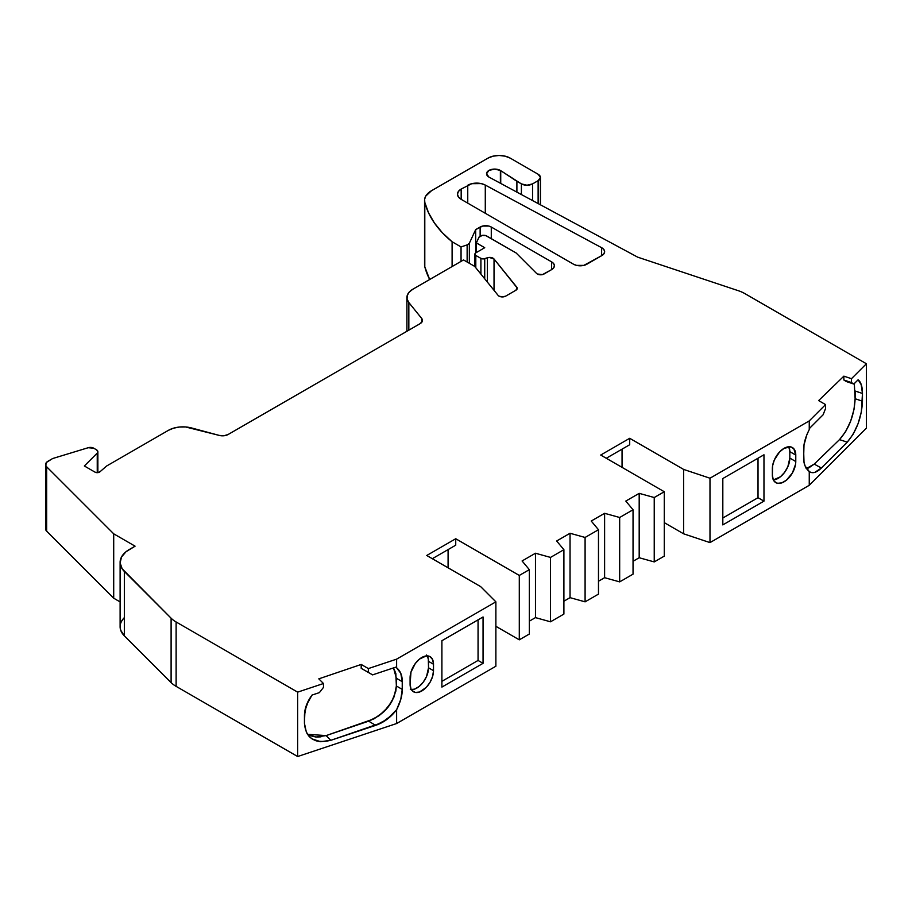 <?xml version="1.0" encoding="UTF-8"?>
<svg xmlns="http://www.w3.org/2000/svg" width="912" height="912" viewBox="0 0 912 912"><rect width="100%" height="100%" fill="white"/><g stroke="black" fill="none" stroke-linecap="round" stroke-linejoin="round"><path stroke-width="1.37" d="M487.373 282.093L487.373 257.788A4.731 2.736 180 0 1 494.03 258.997L516.796 287.177L516.796 289.492L516.796 287.177A4.731 2.736 180 0 1 517.241 288.34A4.731 2.736 180 0 1 515.85 290.267L505.704 296.126A4.731 2.736 180 0 1 499.012 296.126A4.731 2.736 180 0 1 498.077 295.34L474.685 266.384L463.535 259.943L474.685 266.384L498.077 295.34L474.685 266.384L463.535 259.943L412.919 289.172L409.237 292.068L407.231 295.488L407.094 299.079L408.838 302.545A20.509 11.833 180 0 1 406.912 297.54A20.509 11.833 180 0 1 412.919 289.172L463.535 259.943L412.919 289.172A20.509 11.833 180 0 0 408.838 302.545L421.72 318.482A7.889 4.549 180 0 1 422.45 320.408A7.889 4.549 180 0 1 420.147 323.635L228.114 434.5A7.889 4.549 180 0 1 219.211 435.4L191.588 427.967L219.211 435.4L223.907 435.765L228.114 434.5A7.889 4.549 180 0 1 219.211 435.4L185.603 426.964L179.368 427.033L173.462 428.195L168.424 430.327A20.509 11.833 180 0 1 191.588 427.967A20.509 11.833 180 0 0 168.424 430.327L106.658 465.986L168.424 430.327L106.658 465.986L99.875 471.857A3.158 1.824 180 0 1 95.019 472.142L84.36 465.986L95.019 472.142L97.561 472.667L99.875 471.857L106.658 465.986L99.875 471.857A3.158 1.824 180 0 1 95.019 472.142L84.36 465.986L97.242 453.104L84.36 465.986L97.242 453.104L97.835 451.383L96.49 449.81A4.731 2.736 180 0 1 97.869 451.736A4.731 2.736 180 0 1 97.242 453.104L97.242 472.678M480.134 236.105L480.134 227.031A7.889 4.549 180 0 1 491.283 227.031L551.635 261.881L553.687 263.648L554.405 265.745L553.687 267.832L551.635 269.61L551.635 261.881A9.462 5.461 180 0 1 554.405 265.745A9.462 5.461 180 0 1 551.635 269.61L544.031 273.999A4.731 2.736 180 0 1 537.339 273.999A4.731 2.736 180 0 1 536.587 273.429L516.112 252.955L485.891 235.638L482.3 235.364L478.948 237.302A4.731 2.736 180 0 1 486.871 236.071L516.112 252.955L486.871 236.071A4.731 2.736 180 0 0 478.948 237.302L476.36 242.888L476.36 252.544L476.36 242.888L478.948 237.302L476.36 242.888L476.36 252.544M664.278 522.644L683.612 533.805L664.278 522.644L683.612 533.805L709.992 542.606L809.252 485.298L866.4 428.15L866.4 363.763L851.477 378.697L851.477 382.561L853.837 384.055L846.29 381.535L843.874 380.019L843.874 376.154L851.477 378.697L851.477 382.561L843.874 380.019L843.874 376.154L851.477 378.697L851.477 382.561L853.837 384.055L843.874 380.019L843.874 376.154L851.477 378.697L866.4 363.763L744.876 293.607A31.544 18.206 180 0 0 738.344 290.711L637.682 257.161L489.128 177.179A8.105 4.674 180 0 1 488.923 177.065A8.105 4.674 180 0 1 486.552 173.759A8.105 4.674 180 0 1 491.545 169.438A8.105 4.674 180 0 1 500.38 170.453L500.38 183.232L500.38 170.453A8.105 4.674 180 0 1 500.734 170.669L500.734 183.426M598.477 594.111L598.477 529.724L585.094 537.453L585.094 601.84L598.477 594.111L598.477 529.724L585.094 537.453L585.094 601.84L598.477 594.111L598.477 529.724L585.094 537.453L570.034 533.269L570.034 597.656L585.094 601.84L598.477 594.111M598.477 581.24L604.61 577.695L598.477 581.24L604.61 577.695L604.61 513.308L591.227 521.037L598.477 529.724M585.094 537.453L570.034 533.269L570.034 597.656L563.901 601.202L570.034 597.656L585.094 601.84L585.094 537.453L570.034 533.269L570.034 597.656L585.094 601.84M570.034 533.269L556.651 540.998L570.034 533.269L556.651 540.998L563.901 549.685L563.901 614.072L563.901 549.685L550.517 557.414L550.517 621.802L563.901 614.072L550.517 621.802L563.901 614.072L563.901 549.685L550.517 557.414L550.517 621.802L535.469 617.618L550.517 621.802L550.517 557.414L535.469 553.231L535.469 617.618L550.517 621.802M604.61 577.695L619.67 581.879L619.67 517.492L604.61 513.308L591.227 521.037L604.61 513.308L604.61 577.695L619.67 581.879L619.67 517.492L604.61 513.308L604.61 577.695L619.67 581.879L633.042 574.15L633.042 509.762L619.67 517.492L604.61 513.308M480.909 274.079L480.909 258.381L483.748 258.883L487.373 257.788L484.717 258.677L484.717 278.798L484.717 258.677A3.158 1.824 180 0 1 480.909 258.381L480.909 274.079L480.909 258.381L475.802 255.44L475.802 267.763L475.802 255.44A3.158 1.824 180 0 1 474.878 254.152A3.158 1.824 180 0 1 475.802 252.863L484.728 247.711L476.36 242.888M633.042 561.279L639.187 557.734L633.042 561.279L639.187 557.734L639.187 493.346L625.803 501.076L633.042 509.762L619.67 517.492L619.67 581.879L633.042 574.15L633.042 509.762L619.67 517.492M538.126 203.558L538.126 180.679L540.428 177.452L538.126 174.238A7.889 4.549 180 0 1 540.428 177.452A7.889 4.549 180 0 1 538.126 180.679L538.126 203.558L538.126 180.679L532.551 183.893L532.551 200.56L532.551 183.893A7.889 4.549 180 0 1 521.39 183.893L521.39 194.552L521.39 183.893L516.899 181.306L516.899 192.136L516.899 181.306L500.734 170.669A8.105 4.674 180 0 0 500.38 170.453L500.38 183.232M563.901 549.685L556.651 540.998L563.901 549.685L550.517 557.414L535.469 553.231L535.469 617.618L529.336 621.152L535.469 617.618L535.469 553.231L522.086 560.96L529.336 569.647L529.336 634.034L529.336 569.647L519.293 575.438L519.293 639.825L529.336 634.034L519.293 639.825L529.336 634.034L529.336 569.647L519.293 575.438L519.293 639.825L495.877 626.305L519.293 639.825L519.293 575.438L455.726 538.741L426.736 555.476L480.647 586.61L426.736 555.476L455.726 538.741L519.293 575.438L529.336 569.647L522.086 560.96L529.336 569.647M475.676 252.943L475.676 229.607L480.134 227.031L475.676 229.607L475.676 252.943L475.676 229.607L469.349 243.242L469.349 263.306L469.349 243.242A4.731 2.736 180 0 1 467.138 244.895L467.138 262.029L467.138 244.895L461.05 246.924L461.05 261.379L461.05 246.924L452.101 241.76L452.101 266.543M368.345 672.429L361.198 668.314L372.586 674.88L361.198 668.314L372.586 674.88L361.198 668.314L361.198 664.449L318.812 678.847L323.486 683.521L318.812 678.847L361.198 664.449L368.345 668.576L368.345 672.429L372.586 674.88L395.671 667.185L396.617 667.801L396.617 659.148L368.345 668.576L368.345 672.429L372.586 674.88L395.671 667.185L396.617 667.801L396.617 659.148L368.345 668.576L368.345 672.429L361.198 668.314L361.198 664.449L368.345 668.576L361.198 664.449L318.812 678.847L323.486 683.521L323.486 687.386L323.486 683.521L297.643 692.14L323.486 683.521L323.486 687.386L319.394 692.618L323.486 687.386L319.394 692.618L311.995 695.081L306.398 705.284L304.448 715.624L304.448 723.353L306.409 732.427L309.544 736.862L312.029 738.88L320.591 741.707L330.839 740.305L381.501 722.84L392.217 714.848L396.617 709.718C400.448 702.149 402.317 695.366 402.238 689.381L396.367 685.984L395.831 673.432L393.528 667.903L396.367 678.266L402.238 681.652C402.317 675.575 400.448 670.958 396.617 667.801L400.79 673.352L402.238 681.652C402.317 675.575 400.448 670.958 396.617 667.801L396.617 659.148L495.877 601.84L480.647 586.61L426.736 555.476L455.726 538.741L519.293 575.438M823.126 414.766L825.577 408.451L825.577 404.586L809.252 420.911L809.252 429.575L809.799 428.093L823.126 414.766L825.577 408.451L825.577 404.586L818.645 400.585L843.874 376.154L818.645 400.585L825.577 404.586L809.252 420.911L809.252 429.575L809.799 428.093L823.126 414.766L825.577 408.451L825.577 404.586L809.252 420.911L809.252 429.575L809.799 428.093L823.126 414.766M467.753 203.148L467.753 185.25A12.62 7.285 180 0 1 485.287 185.068L601.624 247.699L601.624 255.702L601.624 247.699A9.462 5.461 180 0 1 604.633 251.701A9.462 5.461 180 0 1 601.863 255.565L586.895 264.206A9.462 5.461 180 0 1 573.511 264.206L461.176 199.352A12.62 7.285 180 0 1 457.482 194.199A12.62 7.285 180 0 1 461.176 189.046L461.176 199.352L458.44 196.981L457.482 194.199L458.44 191.406L461.176 189.046L461.176 199.352A12.62 7.285 180 0 1 461.176 189.046L461.176 199.352L573.511 264.206L461.176 199.352M461.176 189.046L471.743 183.688L481.205 183.597L485.287 185.068L485.287 213.271L485.287 185.068L601.624 247.699L603.812 249.478L604.633 251.598L603.938 253.741L601.863 255.565L583.817 265.392L576.578 265.392L573.511 264.206A9.462 5.461 180 0 0 586.895 264.206L601.863 255.565A9.462 5.461 180 0 0 601.624 247.699L601.624 255.702M441.898 681.332L478.059 660.448L483.052 663.332L441.898 687.089L441.898 640.726L483.052 616.968L483.052 663.332L483.052 616.968L441.898 640.726L441.898 687.089L483.052 663.332L441.898 687.089L441.898 640.726L483.052 616.968L483.052 663.332L478.059 660.448L441.898 681.332L478.059 660.448L478.059 619.852M410.309 689.563L414.527 689.141L419.098 686.508L423.316 682.051L426.554 676.453L428.526 667.801L428.298 658.852L426.554 654.987M432.311 558.703L455.726 545.182L432.311 558.703L455.726 545.182L455.726 538.741M639.187 557.734L654.235 561.917L654.235 497.53L639.187 493.346L639.187 557.734L654.235 561.917L664.278 556.126L664.278 491.739L654.235 497.53L639.187 493.346L639.187 557.734L654.235 561.917L654.235 497.53L639.187 493.346L625.803 501.076L633.042 509.762L633.042 574.15L619.67 581.879M606.286 458.257L629.702 444.737L606.286 458.257L629.702 444.737L629.702 438.296L600.712 455.042L664.278 491.739L654.235 497.53L654.235 561.917L664.278 556.126L664.278 491.739L600.712 455.042L629.702 438.296L683.612 469.418L709.992 478.219L809.252 420.911M722.817 518.016L758.02 497.701L763.971 501.144L722.817 524.902L722.817 478.538L763.971 454.78L763.971 501.144L722.817 524.902L722.817 478.538L763.971 454.78L763.971 501.144L722.817 524.902L722.817 478.538L763.971 454.78L763.971 501.144L758.02 497.701L722.817 518.016L758.02 497.701L758.02 458.223M773.365 479.951A16.564 9.565 120 0 0 789.826 458.086A16.564 9.565 120 0 1 773.365 479.951L780.398 476.794L784.616 472.336L787.843 466.739L789.826 458.086L789.826 451.645L788.812 446.755A16.564 9.565 120 0 1 789.826 451.645A16.564 9.565 120 0 0 788.812 446.755M45.6 464.493L45.6 528.88A7.889 4.549 0 0 0 46.66 531.16L46.66 466.773A7.889 4.549 180 0 1 45.6 464.493A7.889 4.549 180 0 1 47.914 461.278L52.166 458.816A4.731 2.736 180 0 1 53.306 458.337L88.168 447.724A4.731 2.736 180 0 1 93.719 448.202L88.168 447.724A4.731 2.736 180 0 1 93.719 448.202L96.49 449.81A4.731 2.736 180 0 1 97.242 453.104M309.806 735.562L315.928 737.033L326.131 735.596L374.045 718.827L383.963 711.645L391.624 701.966L395.819 691.228L396.367 685.984L394.212 696.643L388.159 707.051L379.198 715.624L368.676 721.153L375.619 725.382C383.906 722.486 390.906 717.265 396.617 709.718L387.087 719.294L375.619 725.382L368.676 721.153C385.366 714.028 394.6 702.308 396.367 685.984L396.367 678.266L402.238 681.652L402.238 689.381L396.367 685.984L396.367 678.266L393.517 667.903M806.447 468.551L814.211 464.105L808.716 467.936L806.151 468.574L808.716 467.936L814.211 464.105L839.519 439.607L845.584 431.707L850.645 421.139L853.974 409.591L855.125 398.738L854.316 383.576M120.133 627.319L120.726 630.283L124.34 635.835A31.544 18.206 0 0 1 120.11 626.726L120.11 562.339A31.544 18.206 0 0 1 129.356 549.469L135.079 546.163L113.704 533.816L135.079 546.163L126.016 551.737L121.478 557.05L120.133 562.932L122.14 568.757L171.103 618.199L171.103 682.598A31.544 18.206 0 0 0 176.119 686.36L176.119 621.973A31.544 18.206 180 0 1 171.103 618.199L171.103 682.598A31.544 18.206 0 0 0 176.119 686.36L176.119 621.973A31.544 18.206 180 0 1 171.103 618.199L171.103 682.598A31.544 18.206 0 0 0 176.119 686.36L297.643 756.527L297.643 692.14L323.486 683.521M307.469 734.308L326.131 735.596L368.676 721.153L375.619 725.382L330.839 740.305L320.591 741.707L316.019 740.806M326.097 735.608L330.839 740.305L326.131 735.596L330.839 740.305L375.619 725.382M320.921 736.85L315.928 737.033L307.401 734.263M428.526 667.801A16.564 9.565 120 0 1 411.415 689.677A16.564 9.565 120 0 0 428.526 667.801L433.508 670.685A16.564 9.565 -60 0 1 426.28 687.352A16.564 9.565 -60 0 1 413.524 691.786A16.564 9.565 -60 0 1 410.092 684.205L410.092 677.764A16.564 9.565 -60 0 1 417.32 661.097A16.564 9.565 -60 0 1 430.088 656.663A16.564 9.565 -60 0 1 433.508 664.244L428.526 661.36A16.564 9.565 120 0 0 427.204 655.888A16.564 9.565 120 0 1 428.526 661.36L428.526 667.801L433.508 670.685L432.619 676.373L430.088 682.222L426.28 687.352L419.52 692.026L415.302 692.447L412.064 690.578L410.981 688.868L410.092 684.205L410.981 672.076L415.302 663.514L419.52 659.057L426.28 655.922L430.088 656.663L432.619 659.581L433.508 664.244L428.526 661.36L428.526 667.801L433.508 670.685A16.564 9.565 -60 0 1 421.8 690.965A16.564 9.565 -60 0 1 410.092 684.205L410.092 677.764A16.564 9.565 -60 0 1 421.8 657.484A16.564 9.565 -60 0 1 433.508 664.244L433.508 670.685L433.508 664.244L428.526 661.36M448.088 567.811L448.088 549.594M622.052 467.366L622.052 449.149M789.826 458.086L795.777 461.529A16.564 9.565 -60 0 1 788.549 478.196A16.564 9.565 -60 0 1 775.793 482.63A16.564 9.565 -60 0 1 772.361 475.049L772.361 468.608A16.564 9.565 -60 0 1 779.589 451.942A16.564 9.565 -60 0 1 792.346 447.507A16.564 9.565 -60 0 1 795.777 455.088L789.826 451.645L789.826 458.086L795.777 461.529L795.56 464.299L792.346 473.066L786.361 480.236L781.789 482.87L777.56 483.292L774.334 481.422L773.251 479.712L772.361 475.049L772.589 465.85L774.334 459.956L779.589 451.942L784.069 448.328L790.579 446.857L793.805 448.715L795.777 455.088L789.826 451.645L789.826 458.086L795.777 461.529A16.564 9.565 -60 0 1 784.069 481.81A16.564 9.565 -60 0 1 772.361 475.049L772.361 468.608A16.564 9.565 -60 0 1 784.069 448.328A16.564 9.565 -60 0 1 795.777 455.088L795.777 461.529L795.777 455.088L789.826 451.645M809.252 429.575C805.433 437.144 803.552 443.927 803.632 449.912L803.632 457.642C803.552 463.718 805.433 468.335 809.252 471.493L805.079 465.941L803.996 462.088L803.632 449.912C803.552 443.927 805.433 437.144 809.252 429.575L806.846 434.728L803.996 445.056L803.632 457.642C803.552 463.718 805.433 468.335 809.252 471.493L809.913 471.937M843.874 380.019L853.837 384.055L858.112 379.78L861.338 384.875L862.467 393.46L855.125 391.009L855.125 398.738L862.467 401.189L862.467 393.46L855.125 391.009L855.125 398.738L862.467 401.189L861.338 412.019L858.101 423.59L853.165 434.215L847.225 442.172L839.519 439.607L845.584 431.707L850.645 421.139L853.974 409.591L855.125 398.738L862.467 401.189L862.467 393.46L855.125 391.009M814.211 464.105L821.381 468.027L847.225 442.172L839.519 439.607L814.211 464.105L821.381 468.027L814.211 464.105L839.519 439.607C849.118 428.606 854.316 414.983 855.125 398.738M861.099 384.169L862.467 393.46L861.338 412.019L858.101 423.59L853.165 434.215L847.225 442.172L821.381 468.027L814.758 472.393L811.817 472.621L814.758 472.393L821.381 468.027L847.225 442.172L839.519 439.607M424.547 200.401L424.547 264.788A23.655 13.657 0 0 0 424.798 266.771L424.798 202.384A23.655 13.657 180 0 1 431.479 190.733L487.943 158.141A15.766 9.109 180 0 1 510.241 158.141L505.123 156.169L499.092 155.473L493.05 156.169L487.943 158.141L431.479 190.733L425.744 196.103L424.639 199.204L424.798 202.384A23.655 13.657 180 0 1 424.547 200.401A23.655 13.657 180 0 1 431.479 190.733L487.943 158.141A15.766 9.109 180 0 1 510.241 158.141L538.126 174.238A7.889 4.549 180 0 1 538.126 180.679L532.551 183.893A7.889 4.549 180 0 1 521.39 183.893L500.734 170.669L516.899 181.306L516.899 192.136M469.349 263.306L469.349 243.242A4.731 2.736 180 0 1 467.138 244.895L469.349 243.242L475.676 229.607L482.687 226.051L488.729 226.051L491.283 227.031L491.283 238.625L491.283 227.031L551.635 261.881A9.462 5.461 180 0 1 551.635 269.61L551.635 261.881L551.635 269.61L542.492 274.592L537.339 273.999A4.731 2.736 180 0 1 536.587 273.429L516.112 252.955L536.587 273.429A4.731 2.736 180 0 0 537.339 273.999A4.731 2.736 180 0 0 544.031 273.999L551.635 269.61M484.717 278.798L484.717 258.677L489.231 257.435L494.03 258.997L494.03 290.335L494.03 258.997L517.195 287.975L515.85 290.267L505.704 296.126L502.364 296.924L499.012 296.126A4.731 2.736 180 0 1 498.077 295.34A4.731 2.736 180 0 0 499.012 296.126A4.731 2.736 180 0 0 505.704 296.126L515.85 290.267A4.731 2.736 180 0 0 516.796 287.177L516.796 289.492M408.838 330.155L408.838 302.545L408.838 330.155L408.838 302.545L421.72 318.482L422.336 321.206L420.147 323.635L228.114 434.5L420.147 323.635A7.889 4.549 180 0 0 421.72 318.482L421.72 322.335M46.409 526.862L45.668 528.287L46.66 531.16L46.66 466.773A7.889 4.549 180 0 1 47.914 461.278L52.166 458.816A4.731 2.736 180 0 1 53.306 458.337L88.168 447.724L53.306 458.337A4.731 2.736 180 0 0 52.166 458.816L46.409 462.475L45.748 465.382L46.66 466.773L113.704 533.816L113.704 598.204L120.11 601.909M176.119 686.36L297.643 756.527L176.119 686.36L176.119 621.973L297.643 692.14L176.119 621.973A31.544 18.206 180 0 1 171.103 618.199L124.34 571.448L171.103 618.199M535.469 553.231L522.086 560.96L535.469 553.231L550.517 557.414M500.38 170.453A8.105 4.674 180 0 0 488.923 170.453A8.105 4.674 180 0 0 488.923 177.065A8.105 4.674 180 0 0 489.128 177.179L637.682 257.161L738.344 290.711A31.544 18.206 180 0 1 744.876 293.607L866.4 363.763L744.876 293.607A31.544 18.206 180 0 0 738.344 290.711L637.682 257.161L489.128 177.179A8.105 4.674 180 0 1 488.923 177.065L486.552 173.759L488.923 170.453L494.646 169.085L500.38 170.453A8.105 4.674 180 0 1 500.734 170.669M521.39 194.552L521.39 183.893L526.976 185.227L532.551 183.893L532.551 200.56M424.639 263.602L424.798 202.384L428.56 212.849L434.42 222.995L442.309 232.685L452.101 241.76L461.05 246.924L461.05 261.379M467.138 262.029L467.138 244.895L461.05 246.924L452.101 241.76A157.719 91.052 0 0 1 424.798 202.384A157.719 91.052 0 0 0 452.101 241.76M475.802 252.863L484.728 247.711L475.802 252.863L474.878 254.152L475.802 255.44A3.158 1.824 180 0 1 475.802 252.863M484.717 258.677A3.158 1.824 180 0 1 480.909 258.381L475.802 255.44L475.802 267.763M93.719 448.202L96.49 449.81L93.719 448.202M120.11 562.339A31.544 18.206 0 0 0 124.34 571.448L124.34 635.835L124.34 571.448A31.544 18.206 0 0 1 129.356 549.469L135.079 546.163L113.704 533.816L113.704 598.204L46.66 531.16L113.704 598.204L113.704 533.816L46.66 466.773L113.704 533.816M124.34 617.618A31.544 18.206 0 0 0 124.34 635.835L171.103 682.598L124.34 635.835L124.34 571.448M312.029 738.88L308.792 736.052L306.409 732.427L304.448 723.353C305.828 738.344 314.629 743.998 330.839 740.305M304.448 715.624L304.448 723.353L304.939 710.528L308.758 700.085L311.995 695.081L319.394 692.618L311.995 695.081C307.048 701.83 304.528 708.67 304.448 715.624M297.643 692.14L297.643 756.527L396.617 723.535L297.643 756.527L297.643 692.14L176.119 621.973M297.643 756.527L396.617 723.535L396.617 709.718C400.448 702.149 402.317 695.366 402.238 689.381L402.238 681.652L396.367 678.266M396.367 685.984L402.238 689.381L400.79 699.367L396.617 709.718L396.617 723.535L495.877 666.227L495.877 601.84L480.647 586.61L495.877 601.84L396.617 659.148L368.345 668.576M396.617 709.718L396.617 723.535L495.877 666.227L495.877 601.84L396.617 659.148M629.702 438.296L629.702 444.737L629.702 438.296L683.612 469.418L683.612 533.805L683.612 469.418L709.992 478.219L709.992 542.606L709.992 478.219L683.612 469.418L629.702 438.296L600.712 455.042L664.278 491.739L654.235 497.53M683.612 469.418L683.612 533.805L709.992 542.606L809.252 485.298L809.252 471.493L809.252 485.298L866.4 428.15L866.4 363.763L851.477 378.697M851.477 382.561L853.837 384.055L858.112 379.78L859.97 381.832M424.798 262.804A23.655 13.657 0 0 0 424.798 266.771A157.719 91.052 0 0 0 429.666 279.494L424.798 266.771L424.798 202.384M123.371 618.678L121.478 621.437M563.901 601.202L570.034 597.656M639.187 493.346L625.803 501.076L633.042 509.762M521.39 183.893L516.899 181.306M480.909 258.381L475.802 255.44M529.336 621.152L535.469 617.618M475.676 229.607L469.349 243.242M372.586 674.88L395.671 667.185L396.617 667.801M538.126 180.679L532.551 183.893M467.138 244.895L461.05 246.924M361.198 668.314L361.198 664.449M326.131 735.596L368.676 721.153M825.577 404.586L818.645 400.585L843.874 376.154M467.753 185.25A12.62 7.285 180 0 1 485.287 185.068L485.287 213.271M483.052 663.332L478.059 660.448M433.508 664.244L433.508 670.685M402.238 689.381L402.238 681.652M654.235 561.917L664.278 556.126L664.278 491.739M763.971 501.144L758.02 497.701M795.777 455.088L795.777 461.529M853.837 384.055L858.112 379.78C860.962 382.025 862.421 386.585 862.467 393.46M862.467 401.189C861.68 417.411 856.596 431.068 847.225 442.172M821.381 468.027C816.593 472.678 812.558 473.83 809.252 471.493L809.252 485.298L866.4 428.15L866.4 363.763M480.134 227.031A7.889 4.549 180 0 1 491.283 227.031L491.283 238.625M487.373 257.788A4.731 2.736 180 0 1 494.03 258.997L494.03 290.335M46.66 526.6A7.889 4.549 0 0 0 46.66 531.16L46.66 466.773M491.283 227.031L551.635 261.881M494.03 258.997L516.796 287.177M408.838 302.545L421.72 318.482M485.287 185.068L601.624 247.699M124.34 635.835L171.103 682.598M396.617 723.535L495.877 666.227L495.877 601.84M495.877 626.305L519.293 639.825M683.612 533.805L709.992 542.606L709.992 478.219M709.992 542.606L809.252 485.298M424.798 266.771A157.719 91.052 0 0 0 429.666 279.494M46.66 531.16L113.704 598.204M474.878 266.623L474.878 254.152M97.869 472.633L97.869 451.736M540.428 204.801L540.428 177.452M406.912 331.273L406.912 297.665"/></g></svg>
